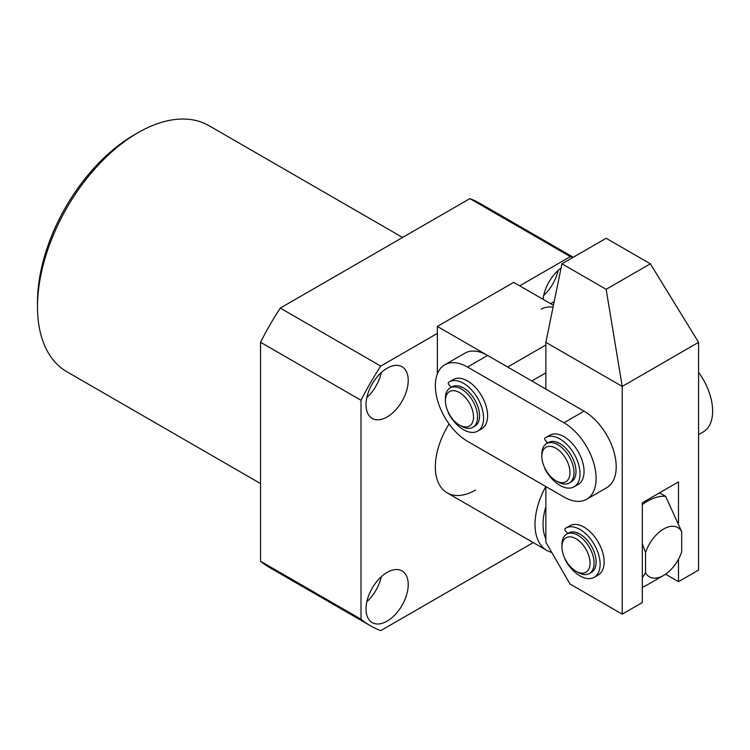 <?xml version="1.0" encoding="UTF-8"?>
<svg xmlns="http://www.w3.org/2000/svg" width="750" height="750" viewBox="0 0 750 750"><rect width="100%" height="100%" fill="white"/><g stroke="black" fill="none" stroke-linecap="round" stroke-linejoin="round"><path stroke-width="1.12" d="M37.5 306.741L37.5 302.1A136.397 78.75 120 0 1 133.95 135.047L137.972 132.731A142.088 82.031 120 0 0 137.963 132.731A142.088 82.031 120 0 0 37.5 306.741A142.088 82.031 120 0 0 66.928 371.784L260.541 483.562M381.281 576.741A29.841 17.231 -60 0 1 366.853 601.716M387.131 572.4A29.841 17.231 -60 0 1 402.047 570.928A29.841 17.231 -60 0 1 406.622 594.834A29.841 17.231 -60 0 1 387.131 621.131A29.841 17.231 -60 0 1 372.206 622.603A29.841 17.231 -60 0 1 367.631 598.697A29.841 17.231 -60 0 1 387.131 572.4M387.131 368.222A29.841 17.231 -60 0 1 402.047 366.75A29.841 17.231 -60 0 1 406.622 390.656A29.841 17.231 -60 0 1 387.131 416.953A29.841 17.231 -60 0 1 372.206 418.425A29.841 17.231 -60 0 1 367.631 394.519A29.841 17.231 -60 0 1 387.131 368.222M366.853 397.538A29.841 17.231 120 0 0 381.281 372.562M558.103 270.469A29.841 17.231 -60 0 1 543.684 295.444M402.6 237.459L209.006 125.691A142.088 82.031 120 0 0 137.972 132.731L133.95 135.047M573.281 257.25L480.216 203.522A210.281 121.406 120 0 0 469.875 198.619L280.275 308.091A210.281 121.406 120 0 0 260.541 342.262L260.541 561.244A210.281 121.406 120 0 0 269.934 567.741L370.397 625.744A210.281 121.406 -60 0 1 361.003 619.247L260.541 561.244M260.541 342.262L361.003 400.266A210.281 121.406 -60 0 1 380.738 366.094L280.275 308.091M380.738 366.094L437.362 333.403M519.741 285.834L570.337 256.622L469.875 198.619M570.337 256.622A210.281 121.406 -60 0 1 572.719 257.569M533.259 542.578L380.738 630.637A210.281 121.406 -60 0 1 370.397 625.744M361.003 619.247L361.003 400.266M475.538 490.041A56.831 32.812 -60 0 1 447.122 492.853A56.831 32.812 -60 0 1 449.091 423.966M543.047 299.288A29.841 17.231 -60 0 1 561.075 268.022M594.291 569.466A22.734 13.125 60 0 1 591.394 572.372A22.734 13.125 -120 0 0 594.881 554.156A22.734 13.125 -120 0 0 580.022 534.122A22.734 13.125 -120 0 0 568.659 532.997L566.653 534.15A22.734 13.125 60 0 1 578.016 535.284A22.734 13.125 60 0 1 592.866 555.309A22.734 13.125 60 0 1 589.387 573.525A22.734 13.125 60 0 1 578.016 572.4L576.009 571.247A19.894 11.484 60 0 1 561.938 546.881A19.894 11.484 60 0 1 576.009 538.762A19.894 11.484 60 0 1 590.072 563.119A19.894 11.484 60 0 1 576.009 571.247L578.016 572.4M561.938 546.881L561.938 544.556A22.734 13.125 60 0 1 566.653 534.15M553.05 307.266A45.469 26.25 -120 0 0 541.219 309.113M698.578 434.625L703.228 431.944A45.469 26.25 -120 0 0 698.578 372.319M541.847 456.375L541.847 454.05A22.734 13.125 60 0 1 546.553 443.644A22.734 13.125 60 0 1 557.925 444.769A22.734 13.125 60 0 1 572.775 464.803A22.734 13.125 60 0 1 569.288 483.019A22.734 13.125 60 0 1 557.925 481.894L555.909 480.731A19.894 11.484 60 0 1 541.847 456.375A19.894 11.484 60 0 1 555.909 448.247A19.894 11.484 60 0 1 569.981 472.613A19.894 11.484 60 0 1 555.909 480.731L557.925 481.894M546.553 443.644L548.569 442.481A22.734 13.125 60 0 1 559.931 443.606A22.734 13.125 60 0 1 574.781 463.641A22.734 13.125 60 0 1 571.303 481.856A22.734 13.125 60 0 0 574.2 478.959M545.869 506.606A51.15 29.531 120 0 0 543.056 524.372A51.15 29.531 120 0 0 545.869 538.903M545.803 486.516A56.831 32.812 120 0 0 535.012 524.372A56.831 32.812 120 0 0 546.788 550.397A56.831 32.812 120 0 0 551.737 552.394M642.319 577.781L645.534 572.775A28.416 16.406 120 0 0 663.619 575.419L647.541 584.7A51.15 29.531 -60 0 1 642.319 587.278M663.619 575.419A28.416 16.406 120 0 0 681.703 551.887L681.703 531.666A28.416 16.406 120 0 0 663.619 529.012A28.416 16.406 120 0 0 645.534 552.544L645.534 572.775M642.319 504.628A51.15 29.531 -60 0 1 665.625 496.331L659.559 492.825M665.625 496.331L681.703 531.666M645.534 552.544L642.319 543.825M437.362 399.675L437.7 400.884M545.869 345L507.684 367.041L437.362 326.438L437.362 373.856M553.453 305.297L513.713 282.356L437.362 326.438M531.797 380.972L545.869 372.844M546.731 443.541A25.575 14.766 60 0 1 547.2 442.331M450.281 387.863A25.575 14.766 60 0 1 450.741 386.644M563.953 422.756L467.512 367.05A45.469 26.25 -120 0 0 444.769 364.791A45.469 26.25 -120 0 0 437.803 401.222A45.469 26.25 -120 0 0 467.494 441.291L563.944 496.997A45.469 26.25 -120 0 0 586.688 499.247A45.469 26.25 -120 0 0 593.653 462.816A45.469 26.25 -120 0 0 563.953 422.756L584.053 411.15L487.603 355.444A45.469 26.25 -120 0 0 464.859 353.194L444.769 364.791M586.688 499.247L606.778 487.65A45.469 26.25 -120 0 0 613.753 451.219A45.469 26.25 -120 0 0 584.053 411.15M567.872 533.447L565.547 530.991A1.706 0.984 60 0 1 565.106 528.525A28.416 16.406 60 0 1 565.819 528.075A28.416 16.406 60 0 1 580.022 529.481A28.416 16.406 60 0 1 598.594 554.522A28.416 16.406 60 0 1 594.234 577.294A28.416 16.406 60 0 1 580.022 575.887A28.416 16.406 60 0 1 565.106 559.612A1.706 0.984 60 0 1 564.806 558.356M565.819 528.075L569.841 525.75A28.416 16.406 60 0 1 584.044 527.156A28.416 16.406 60 0 1 602.606 552.197A28.416 16.406 60 0 1 598.256 574.969L594.234 577.294M577.397 533.344A2.841 1.641 60 0 1 578.644 533.391A22.734 13.125 60 0 1 580.022 534.122A22.734 13.125 60 0 1 594.291 552.366M448.266 412.162A1.706 0.984 -120 0 0 448.566 413.419A28.416 16.406 -120 0 0 463.481 429.694A28.416 16.406 -120 0 0 477.694 431.1L481.706 428.775A28.416 16.406 -120 0 0 486.066 406.003A28.416 16.406 -120 0 0 467.503 380.963A28.416 16.406 -120 0 0 453.291 379.556L449.278 381.881A28.416 16.406 -120 0 0 448.566 382.331A1.706 0.984 -120 0 0 448.997 384.797L451.322 387.253M477.694 431.1A28.416 16.406 -120 0 0 482.044 408.328A28.416 16.406 -120 0 0 463.481 383.287A28.416 16.406 -120 0 0 449.278 381.881M477.75 423.272A22.734 13.125 60 0 1 474.853 426.178A22.734 13.125 60 0 0 478.331 407.963A22.734 13.125 60 0 0 463.481 387.928A22.734 13.125 60 0 0 452.119 386.803L450.103 387.956A22.734 13.125 60 0 1 461.475 389.081A22.734 13.125 60 0 1 476.325 409.116A22.734 13.125 60 0 1 472.838 427.331A22.734 13.125 60 0 1 461.475 426.206L459.469 425.053A19.894 11.484 60 0 1 445.397 400.688A19.894 11.484 60 0 1 459.469 392.569A19.894 11.484 60 0 1 473.531 416.925A19.894 11.484 60 0 1 459.469 425.053L461.475 426.206M460.856 387.15A2.841 1.641 60 0 1 462.103 387.197A22.734 13.125 60 0 1 477.75 406.172M544.716 467.841A1.706 0.984 -120 0 0 545.016 469.106A28.416 16.406 -120 0 0 559.931 485.372A28.416 16.406 -120 0 0 574.144 486.778L578.156 484.462A28.416 16.406 -120 0 0 582.516 461.691A28.416 16.406 -120 0 0 563.953 436.65A28.416 16.406 -120 0 0 549.741 435.244L545.728 437.559A28.416 16.406 -120 0 0 545.016 438.019A1.706 0.984 -120 0 0 545.447 440.484L547.772 442.941M574.144 486.778A28.416 16.406 -120 0 0 578.494 464.006A28.416 16.406 -120 0 0 559.931 438.966A28.416 16.406 -120 0 0 545.728 437.559M557.306 442.838A2.841 1.641 60 0 1 558.553 442.884A22.734 13.125 60 0 1 574.2 461.859M445.397 400.688L445.397 398.363A22.734 13.125 60 0 1 450.103 387.956M678.488 522.938L678.488 481.894L642.319 502.772L642.319 602.541L622.219 614.147L569.981 583.987L545.869 542.222L545.869 486.553M545.869 389.1L545.869 342.347L561.938 263.794L606.15 238.275L650.353 263.794L698.578 342.347L698.578 570.066L678.488 581.663L665.55 574.191M678.488 559.237L678.488 581.663M561.938 263.794L606.15 289.312L650.353 263.794M606.15 289.312L622.219 386.428L545.869 342.347M622.219 614.147L622.219 386.428L698.578 342.347M467.512 367.05L487.603 355.444M591.394 572.372L589.387 573.525M554.203 301.613L550.631 303.675M569.288 483.019L571.303 481.856M546.788 550.397L447.122 492.853M472.838 427.331L474.853 426.178"/></g></svg>
